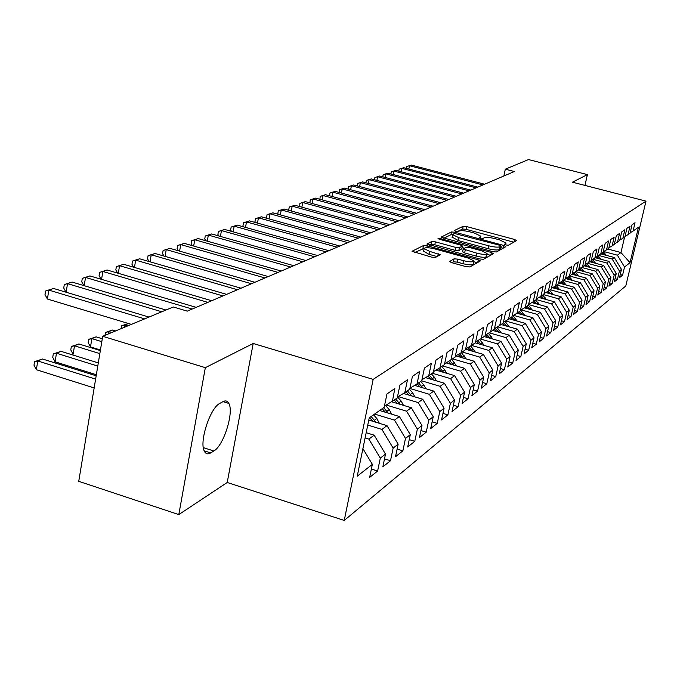 <?xml version="1.0" encoding="UTF-8"?>
<svg xmlns="http://www.w3.org/2000/svg" width="680" height="680" viewBox="0 0 680 680"><rect width="100%" height="100%" fill="white"/><g stroke="black" fill="none" stroke-linecap="round" stroke-linejoin="round"><path stroke-width="1.02" d="M505.971 244.996L508.427 245.208L516.537 240.626L514.598 239.479L466.659 226.576L463.199 226.261L454.317 230.571L455.6 231.37L458.073 231.591L459.229 231.022C461.38 230.358 465.12 230.69 470.458 232.016L474.478 233.096L480.853 236.181L479.281 237.473L480.683 238.153L483.148 238.365L484.262 237.787C486.344 237.107 490.067 237.43 495.448 238.765L499.502 239.853L506.022 243.024L504.535 244.299L505.971 244.996M449.446 261.298L451.418 262.599L466.106 266.653L469.923 266.951L480.412 260.882L478.287 259.828L427.269 245.837L423.521 245.523L412.029 251.277L431.604 257.133L435.438 257.44L440.317 254.762L429.624 251.362L424.175 248.659C424.813 247.316 428.298 247.384 434.63 248.854L468.282 258.094L473.935 260.916C473.263 262.233 469.795 262.157 463.539 260.686L457.861 259.131L454.079 258.825L449.369 261.655M205.334 367.668L178.797 514.59L227.222 482.486L253.19 343.485L205.334 367.668L102.697 336.294L173.298 306.986L187.297 311.142L514.343 171.521L505.317 169.192L503.829 176.01M253.19 343.485L373.167 379.372L646 201.135L625.787 285.982L344.241 520.438L373.167 379.372M584.936 185.41L587.409 174.615L572.424 182.189L646 201.135M587.409 174.615L528.513 159.562L505.317 169.192M492.83 251.676L496.434 251.982L505.835 246.67L503.88 245.488L455.031 232.262L451.486 231.948L441.048 237.158L492.83 251.676M493.374 253.708L483.506 259.284L479.8 258.978L426.896 244.043L431.707 241.553L435.396 241.859L455.727 247.418L459.399 247.724L462.451 245.999L460.411 245.004L439.399 239.275L438.005 238.595L440.657 238.663L491.394 252.484L493.374 253.708M392.3 401.982L394.817 388.552L386.954 393.975L384.2 407.269L369.231 417.868L357.238 476.195L372.351 464.363L362.907 448.638M384.421 406.173L397.222 398.046L399.95 385.007L407.49 379.797L404.787 392.692L409.725 389.19L412.42 376.397L419.671 371.39L416.993 384.047L421.745 380.681L424.413 368.118L431.383 363.307L428.731 375.734L433.304 372.504L435.94 360.162L442.646 355.538L440.028 367.736L444.423 364.625L447.032 352.503L453.483 348.05L450.899 360.043L455.141 357.043L457.716 345.134L463.938 340.833L461.38 352.623L465.46 349.732L468.01 338.028L474.011 333.88L471.478 345.466L475.422 342.677L477.938 331.168L483.726 327.173L481.227 338.563L485.027 335.877L487.517 324.555L493.102 320.697L490.637 331.908L494.309 329.307L496.765 318.172L502.163 314.449L499.723 325.474L503.276 322.957L505.708 312.001L510.927 308.397L508.512 319.251L511.938 316.82L514.343 306.034L519.392 302.558L517.004 313.233L520.327 310.879L522.707 300.271L527.587 296.897L525.223 307.411L528.445 305.133L530.791 294.686L535.525 291.423L533.188 301.775L536.299 299.574L538.628 289.28L543.21 286.118L540.898 296.319L543.915 294.185L546.21 284.045L550.656 280.976L548.369 291.031L551.293 288.957L553.571 278.962L557.872 275.995L555.611 285.898L558.45 283.892L560.702 274.04L564.876 271.159L562.64 280.925L565.394 278.97L567.621 269.263L571.676 266.466L569.457 276.089L572.135 274.201L574.337 264.63L578.272 261.911L576.079 271.405L578.68 269.569L580.856 260.125L584.681 257.482L582.513 266.849L585.038 265.064L587.197 255.748L590.912 253.19L588.769 262.421L591.217 260.686L593.351 251.498L596.963 249.007L594.847 258.12L597.227 256.428L599.343 247.367L602.854 244.945L600.755 253.938L603.075 252.297L605.166 243.347L608.583 240.992L606.5 249.866L608.762 248.268L610.827 239.436L614.159 237.142L612.102 245.905L614.295 244.35L616.343 235.628L619.582 233.393L617.55 242.046L619.684 240.533L621.715 231.923L624.869 229.746L622.854 238.289L624.937 236.81L626.952 228.31L630.02 226.185L628.023 234.625L630.054 233.189L632.043 224.791L635.043 222.725L633.063 231.055L638.461 227.239L630.02 262.692L624.538 266.985L617.38 255.187L603.696 251.532M620.245 274.584L622.582 275.221L624.538 266.985M622.582 275.221L619.514 277.67L621.477 269.382L619.412 270.997L612.162 259.046L598.375 255.349M615.043 278.681L617.44 279.327L619.412 270.997M617.44 279.327L614.295 281.843L616.275 273.453L614.159 275.111L606.815 262.999L592.917 259.258M609.705 282.872L612.17 283.543L614.159 275.111M612.17 283.543L608.932 286.127L610.938 277.627L608.762 279.327L601.332 267.061L587.316 263.279M604.222 287.181L606.755 287.87L608.762 279.327M606.755 287.87L603.44 290.522L605.463 281.92L603.228 283.662L595.697 271.235L581.57 267.41M598.596 291.601L601.196 292.306L603.228 283.662M601.196 292.306L597.796 295.035L599.837 286.322L597.542 288.116L589.909 275.51L575.679 271.643M592.815 296.14L595.493 296.871L597.542 288.116M595.493 296.871L591.991 299.668L594.057 290.844L591.702 292.68L583.967 279.913L569.602 275.995M586.883 300.798L589.628 301.554L591.702 292.68M589.628 301.554L586.033 304.427L588.123 295.486L585.701 297.381L577.856 284.435L563.312 280.449M580.779 305.592L583.61 306.374L585.701 297.381M583.61 306.374L579.913 309.324L582.02 300.262L579.53 302.209L571.574 289.076L556.843 285.03M574.506 310.514L577.413 311.321L579.53 302.209M577.413 311.321L573.614 314.356L575.739 305.175L573.181 307.181L565.123 293.862L550.188 289.74M568.055 315.579L571.047 316.412L573.181 307.181M571.047 316.412L567.137 319.532L569.288 310.225L566.652 312.29L558.476 298.775L543.346 294.584M561.408 320.781L564.494 321.649L566.652 312.29M564.494 321.649L560.473 324.861L562.64 315.426L559.929 317.551L551.633 303.841L536.299 299.574M554.574 326.145L557.753 327.037L559.929 317.551M557.753 327.037L553.605 330.352L555.798 320.781L553.01 322.966L544.587 309.051L528.564 304.572M547.527 331.661L550.808 332.588L553.01 322.966M550.808 332.588L546.542 336.005L548.76 326.298L545.879 328.55L537.336 314.415L521.075 309.859M540.269 337.348L543.652 338.308L545.879 328.55M543.652 338.308L539.257 341.827L541.492 331.984L538.526 334.305L529.856 319.957L513.442 315.333M532.788 343.204L536.274 344.199L538.526 334.305M536.274 344.199L531.743 347.828L534.012 337.841L530.952 340.238L522.146 325.661L505.58 320.977M525.079 349.248L528.674 350.276L530.952 340.238M528.674 350.276L524 354.017L526.286 343.885L523.133 346.35L514.19 331.551L497.471 326.791M517.115 355.478L520.829 356.55L523.133 346.35M520.829 356.55L516.01 360.409L518.321 350.115L515.066 352.673L505.979 337.62L489.107 332.8M508.895 361.904L512.737 363.018L515.066 352.673M512.737 363.018L507.756 367.004L510.094 356.558L506.727 359.193L497.496 343.901L480.471 339.014M500.404 368.543L504.381 369.699L506.727 359.193M504.381 369.699L499.231 373.813L501.594 363.205L498.117 365.933L488.733 350.378L471.546 345.423M491.631 375.402L495.745 376.601L498.117 365.933M495.745 376.601L490.425 380.859L492.813 370.082L489.217 372.895L479.68 357.085L462.23 352.019M482.562 382.491L486.812 383.741L489.217 372.895M486.812 383.741L481.312 388.135L483.735 377.188L480.012 380.103L470.313 364.021L452.583 358.844M473.178 389.819L477.581 391.119L480.012 380.103M477.581 391.119L471.886 395.675L474.334 384.548L470.483 387.558L460.615 371.195L442.612 365.908M463.462 397.4L468.027 398.76L470.483 387.558M468.027 398.76L462.128 403.469L464.601 392.164L460.615 395.284L450.577 378.624L432.284 373.226M453.39 405.246L458.133 406.666L460.615 395.284M458.133 406.666L452.021 411.553L454.521 400.052L450.389 403.291L440.173 386.325L421.583 380.8M442.96 413.38L447.882 414.859L450.389 403.291M447.882 414.859L441.55 419.925L444.074 408.229L439.79 411.587L429.377 394.306L409.878 388.475M432.14 421.812L437.248 423.359L439.79 411.587M437.248 423.359L430.678 428.613L433.236 416.712L428.782 420.197L418.192 402.585L398.174 396.567M420.911 430.559L426.216 432.174L428.782 420.197M426.216 432.174L419.399 437.631L421.982 425.519L417.367 429.139L406.563 411.188L386.325 405.059M409.241 439.637L414.766 441.329L417.367 429.139M414.766 441.329L407.685 446.989L410.295 434.664L405.493 438.43L394.493 420.121L374.603 414.06M397.12 449.063L402.866 450.84L405.493 438.43M402.866 450.84L395.505 456.731L398.149 444.176L393.15 448.086L381.93 429.42L367.752 425.059M384.506 458.864L390.499 460.725L393.15 448.086M390.499 460.725L382.84 466.854L385.509 454.07L380.307 458.142L368.866 439.085L365.109 437.92M371.374 469.055L377.621 471.019L380.307 458.142M377.621 471.019L369.648 477.394L372.351 464.363M404.787 392.692L397.443 396.993M368.866 439.085L374.153 435.175L366.18 432.709M385.509 454.07L374.153 435.175M416.993 384.047L409.938 388.186M381.93 429.42L387.013 425.654L368.773 420.07M398.149 444.176L387.013 425.654M428.731 375.734L421.949 379.712M394.493 420.121L399.373 416.508L379.627 410.507M410.295 434.664L399.373 416.508M440.028 367.736L433.5 371.569M406.563 411.188L411.264 407.711L391.825 401.837M421.982 425.519L411.264 407.711M450.899 360.043L444.618 363.732M418.192 402.585L422.714 399.236L403.469 393.465M433.236 416.712L422.714 399.236M466.106 358.887L461.388 352.614L455.328 356.175M429.377 394.306L433.747 391.076L414.69 385.399M444.074 408.229L433.747 391.076M471.478 345.466L465.647 348.899M440.173 386.325L444.371 383.205L425.519 377.621M454.521 400.052L444.371 383.205M481.227 338.563L475.592 341.878M450.577 378.624L454.631 375.615L435.965 370.124M464.601 392.164L454.631 375.615M490.637 331.908L485.197 335.104M460.615 371.195L464.534 368.288L446.054 362.882M474.334 384.548L464.534 368.288M499.723 325.474L494.471 328.559M470.313 364.021L474.096 361.216L455.812 355.895M483.735 377.188L474.096 361.216M508.512 319.251L503.429 322.243M479.68 357.085L483.335 354.374L465.57 349.231M492.813 370.082L483.335 354.374M517.004 313.233L512.1 316.124M488.733 350.378L492.277 347.76L475.192 342.839M501.594 363.205L492.277 347.76M525.223 307.411L520.472 310.216M497.496 343.901L500.922 341.368L484.092 336.541M510.094 356.558L500.922 341.368M533.188 301.775L528.59 304.487M505.979 337.62L509.294 335.172L492.702 330.438M518.321 350.115L509.294 335.172M540.898 296.319L536.443 298.945M514.19 331.551L517.404 329.171L501.05 324.53M526.286 343.885L517.404 329.171M548.369 291.031L544.051 293.573M522.146 325.661L525.258 323.357L509.142 318.801M534.012 337.841L525.258 323.357M555.611 285.898L551.429 288.371M529.856 319.957L532.873 317.721L516.979 313.25M541.492 331.984L532.873 317.721M562.64 280.925L558.577 283.322M537.336 314.415L540.26 312.256L524.501 307.836M548.76 326.298L540.26 312.256M569.457 276.089L565.522 278.418M544.587 309.051L547.434 306.944L531.811 302.591M555.798 320.781L547.434 306.944M576.079 271.405L572.254 273.666M551.633 303.841L554.395 301.793L538.9 297.491M562.64 315.426L554.395 301.793M582.513 266.849L578.799 269.042M558.476 298.775L561.153 296.795L545.793 292.545M569.288 310.225L561.153 296.795M588.769 262.421L585.157 264.562M565.123 293.862L567.723 291.933L552.5 287.733M575.739 305.175L567.723 291.933M594.847 258.12L591.328 260.194M571.574 289.076L574.107 287.207L559.019 283.058M582.02 300.262L574.107 287.207M600.755 253.938L597.337 255.952M577.856 284.435L580.321 282.608L565.488 278.553M588.123 295.486L580.321 282.608M606.5 249.866L603.177 251.829M583.967 279.913L586.364 278.137L572.067 274.244M594.057 290.844L586.364 278.137M612.102 245.905L608.863 247.817M589.909 275.51L592.246 273.785L578.127 269.951M599.837 286.322L592.246 273.785M617.55 242.046L614.397 243.907M595.697 271.235L597.966 269.552L584.027 265.778M605.463 281.92L597.966 269.552M622.854 238.289L619.786 240.1M601.332 267.061L603.542 265.421L589.773 261.715M610.938 277.627L603.542 265.421M628.023 234.625L625.039 236.394M606.815 262.999L608.974 261.409L595.365 257.754M616.275 273.453L608.974 261.409M633.063 231.055L630.148 232.781M612.162 259.046L614.269 257.49L600.822 253.886M621.477 269.382L614.269 257.49M102.697 336.294L78.744 481.321L178.797 514.59M227.222 482.486L344.241 520.438M607.707 249.007L620.95 252.543L624.614 237.04M617.38 255.187L620.95 252.543L630.02 262.692M219.801 403.41C210.248 407.736 199.155 441.533 204.23 450.967C205.641 453.968 207.799 454.614 210.706 452.906L213.843 450.985C223.575 445.842 234.132 412.386 228.871 403.444C227.536 400.86 225.556 400.265 222.912 401.668L219.801 403.41M513.765 242.19L466.072 229.33L462.613 229.016L457.232 231.65M452.659 234.719L450.891 234.761L443.666 238.298M503.038 248.251L500.846 247.656M501.135 246.118L499.766 245.284L454.317 233.427L452.667 234.676L459.025 237.762L488.606 245.786C494.113 247.154 497.904 247.477 499.987 246.755L501.135 246.118L500.556 248.752M452.149 237.107L458.422 240.601L459.025 237.762M500.514 248.948L499.358 249.594C497.284 250.325 493.493 250.002 487.985 248.642L458.422 240.601M429.548 245.216L431.094 244.451L431.707 241.553M461.771 248.778L458.787 250.631L455.107 250.325L434.792 244.766L431.094 244.451M462.119 247.554L464.457 248.191M486.888 254.32L490.535 255.315M476.977 253.224C483.038 254.643 486.396 254.736 487.067 253.496L481.5 250.75L469.854 247.579L466.216 247.265L463.19 249.007L476.977 253.224L476.348 256.139C482.4 257.558 485.767 257.652 486.438 256.402L486.999 253.827M462.697 251.702L464.627 252.926L465.248 250.019M476.348 256.139L464.627 252.926M473.858 261.281L473.297 263.891C472.617 265.217 469.158 265.14 462.893 263.678L457.223 262.115L453.441 261.808L451.792 262.701M423.64 251.209L429.003 254.337L429.624 251.362M437.121 256.572L429.003 254.337M424.192 248.353L414.732 252.475M477.411 262.718L473.764 261.715M606.424 255.391L603.27 251.778M604.427 254.855L602.471 252.722M601.825 253.173L603.024 254.481M482.927 184.934L409.513 165.725L411.4 165.07L484.611 184.212M406.478 168.41L406.87 166.498L409.513 165.725L408.841 169.031M406.87 166.498L411.4 165.07M601.111 259.293L597.915 255.612M599.08 258.749L597.057 256.547M596.402 257.014L597.635 258.357M595.654 263.296L592.424 259.556M593.589 262.743L591.319 260.262M590.835 260.958L592.11 262.344M476.077 187.858L401.837 168.368L403.775 167.705L477.81 187.119M398.769 171.139L399.177 169.15L401.837 168.368L401.149 171.768M399.177 169.15L403.775 167.705M469.064 190.85L393.966 171.088L395.955 170.399L470.832 190.094M390.864 173.935L391.28 171.87L393.966 171.088L393.261 174.573M391.28 171.87L395.955 170.399M590.062 267.41L586.781 263.594M587.962 266.841L585.616 264.291M585.063 264.936L586.44 266.433M584.315 271.635L581 267.75M582.182 271.056L579.793 268.455M579.037 268.906L580.618 270.631M461.856 193.928L385.9 173.868L387.931 173.162L463.675 193.154M382.763 176.808L383.188 174.658L385.9 173.868L385.177 177.446M383.188 174.658L387.931 173.162M454.469 197.081L377.613 176.724L379.703 176.001L456.339 196.282M374.442 179.758L374.892 177.522L377.613 176.724L376.881 180.404M374.892 177.522L379.703 176.001M578.425 275.978L575.059 272.008M576.24 275.383L573.827 272.74M573.044 273.199L574.642 274.941M446.887 200.319L369.121 179.656L371.263 178.917L448.8 199.504M365.908 182.784L366.375 180.455L369.121 179.656L368.365 183.439M366.375 180.455L371.263 178.917M572.365 280.432L568.956 276.394M570.146 279.828L567.689 277.142M566.882 277.61L568.497 279.378M439.093 203.643L360.4 182.656L362.601 181.9L441.056 202.81M357.153 185.895L357.629 183.464L360.4 182.656L359.626 186.558M357.629 183.464L362.601 181.9M566.134 285.014L562.683 280.891M563.881 284.401L561.383 281.664M560.558 282.149L562.19 283.934M559.733 289.731L556.206 285.481M557.447 289.102L554.906 286.314M554.056 286.815L555.696 288.618M553.154 294.576L549.534 290.199M550.825 293.93L548.241 291.1M547.366 291.618L549.024 293.437M546.38 299.574L542.683 295.052M544.009 298.911L541.356 295.995M540.49 296.556L542.164 298.401M539.41 304.708L535.619 300.05M536.996 304.036L534.259 301.019M533.392 301.631L535.101 303.51M532.236 310.003L528.351 305.201M529.771 309.315L526.949 306.195M526.057 306.825L527.825 308.771M524.841 315.46L520.557 310.165M522.333 314.755L519.418 311.525M518.5 312.179L520.327 314.194M517.225 321.087L512.881 315.664M514.667 320.365L511.658 317.024M510.706 317.696L512.61 319.787M509.363 326.893L504.96 321.343M506.753 326.153L503.396 322.405M502.673 323.382L504.645 325.55M431.086 207.06L351.441 185.75L353.702 184.969L433.109 206.202M348.16 189.066L348.653 186.558L351.441 185.75L350.65 189.754M348.653 186.558L353.702 184.969M422.866 210.579L342.236 188.921L344.556 188.122L424.94 209.686M339.014 192.397L339.422 189.737L342.236 188.921L341.428 193.043M339.422 189.737L344.556 188.122M414.409 214.183L332.775 192.185L335.163 191.361L416.543 213.273M329.596 195.797L329.945 193.01L332.775 192.185L331.95 196.435M329.945 193.01L335.163 191.361M405.714 217.898L323.051 195.534L325.507 194.692L407.906 216.963M319.923 199.291L320.203 196.367L323.051 195.534L322.209 199.911M320.203 196.367L325.507 194.692M396.763 221.723L313.055 198.985L315.579 198.118L399.024 220.753M309.969 202.886L310.182 199.818L313.055 198.985L312.188 203.498M310.182 199.818L315.579 198.118M387.549 225.65L302.762 202.53L305.363 201.637L389.878 224.655M299.727 206.593L299.863 203.371L302.762 202.53L301.877 207.188M299.863 203.371L305.363 201.637M378.072 229.704L292.171 206.184L294.848 205.267L380.469 228.675M289.187 210.418L288.745 209.737L289.255 207.026L292.171 206.184L291.269 210.987M289.255 207.026L294.848 205.267M368.296 233.869L281.265 209.95L284.019 208.998L370.77 232.815M278.341 214.353L277.814 213.545L278.324 210.792L281.265 209.95L280.339 214.897M278.324 210.792L284.019 208.998M358.224 238.17L270.028 213.817L272.867 212.84L360.774 237.082M267.163 218.407L266.551 217.464L267.07 214.676L270.028 213.817L269.076 218.934M267.07 214.676L272.867 212.84M501.262 332.877L496.791 327.199M498.601 332.12L495.091 328.194M494.335 329.188L496.425 331.5M347.846 242.607L258.451 217.812L261.375 216.801L350.472 241.485M255.646 222.589L254.94 221.501L255.468 218.671L258.451 217.812L257.474 223.1M255.468 218.671L261.375 216.801M492.898 339.065L488.367 333.243M490.178 338.283L486.608 334.271M485.494 334.934L487.951 337.646M337.127 247.18L246.508 221.935L249.526 220.889L339.839 246.024M243.772 226.916L242.981 225.667L243.5 222.793L246.508 221.935L245.505 227.4M243.5 222.793L249.526 220.889M484.254 345.457L479.663 339.49M481.483 344.658L477.853 340.552M476.697 341.232L479.196 343.995M326.069 251.898L234.183 226.176L237.303 225.105L328.874 250.707M231.523 231.378L230.63 229.968L231.157 227.043L234.183 226.176L233.163 231.838M231.157 227.043L237.303 225.105M475.329 352.061L470.679 345.942M466.233 349.426L465.715 348.857M472.498 351.237L468.8 347.046M467.611 347.743L470.152 350.557M314.653 256.776L221.476 230.562L224.689 229.457L317.543 255.544M218.883 235.986L217.898 234.396L218.425 231.438L221.476 230.562L220.422 236.419M218.425 231.438L224.689 229.457M456.748 356.167L456.263 355.631M463.216 358.046L459.45 353.753M458.218 354.475L460.81 357.349M302.855 261.808L208.344 235.093L211.667 233.946L305.839 260.534M205.836 240.754L204.739 238.977L205.275 235.969L208.344 235.093L207.264 241.153M205.275 235.969L211.667 233.946M456.569 365.959L451.733 359.457M446.93 363.137L446.479 362.635M453.611 365.092L449.777 360.697M448.511 361.445L451.137 364.37M290.657 267.019L194.778 239.768L198.212 238.587L293.751 265.701M192.355 245.684L191.148 243.712L191.683 240.652L194.778 239.768L193.664 246.058M191.683 240.652L198.212 238.587M446.692 373.277L444.703 369.835L441.728 366.537M436.772 370.362L436.356 369.894M443.675 372.394L439.773 367.888M438.456 368.662L441.133 371.646M278.043 272.399L180.744 244.604L184.297 243.38L281.24 271.039M178.423 250.784L177.097 248.6L177.642 245.488L180.744 244.604L179.613 251.124M177.642 245.488L184.297 243.38M436.466 380.868L434.392 377.23L431.375 373.864M426.25 377.842L425.867 377.417M433.373 379.95L429.369 375.284M428.043 376.142L430.78 379.185M264.988 277.975L166.243 249.611L169.915 248.345L268.294 276.565M164.007 256.062L162.571 253.657L163.106 250.495L166.243 249.611L165.078 256.377M163.106 250.495L169.915 248.345M425.867 388.73L423.725 384.888L420.648 381.463M422.714 387.787L418.565 382.933M417.248 383.868L420.045 386.997M251.473 283.747L151.224 254.787L155.031 253.478L254.898 282.285M149.099 261.545L147.534 258.893L148.078 255.68L151.224 254.787L150.033 261.808M148.078 255.68L155.031 253.478M414.876 396.89L412.649 392.827L409.53 389.334M411.647 395.921L407.371 390.864M405.994 391.833L408.918 395.097M128.46 323.519L124.771 325.04L127.687 325.924M121.184 328.618L121.66 325.771L128.418 323.501M121.66 325.771L124.771 325.04L124.397 327.284M237.456 289.731L135.677 260.151L139.612 258.791L241.009 288.218M133.654 267.214L131.963 264.308L132.506 261.043L135.677 260.151L134.453 267.452M132.506 261.043L139.612 258.791M403.478 405.356L401.166 401.064L397.502 396.958M400.171 404.362L395.743 399.092M394.324 400.103L397.375 403.512M115.659 330.913L112.71 330.021L108.613 331.704L111.571 332.605M105.001 335.333L105.485 332.444L112.71 330.021M105.485 332.444L108.613 331.704L108.239 333.99M222.929 295.936L119.561 265.701L123.649 264.299L226.61 294.363M117.657 273.105L115.83 269.926L116.373 266.602L119.561 265.701L118.303 273.3M116.373 266.602L123.649 264.299M391.646 414.154L389.249 409.615L385.569 405.501M102.289 338.759L96.109 336.863L91.868 338.615L90.508 346.927L100.436 349.988M388.254 413.125L383.681 407.635M382.202 408.68L385.39 412.258M90.508 346.927L88.179 342.661L88.715 339.346L91.868 338.615L101.813 341.666M88.715 339.346L96.109 336.863M207.859 302.37L102.859 271.464L107.091 270.002L211.684 300.738M101.073 279.225L99.102 275.749L99.654 272.365L102.859 271.464L101.566 279.37M99.654 272.365L107.091 270.002M379.346 423.308L376.856 418.506L373.567 414.8M375.878 422.246L371.144 416.517M369.605 417.605L372.912 421.337M100.334 350.582L78.897 343.969L74.494 345.788L99.832 353.617M71.332 346.511L74.494 345.788L73.134 354.238L70.788 349.885L71.332 346.511L78.897 343.969M192.21 309.051L85.519 277.44L89.913 275.927L196.18 307.351M83.87 285.583L81.745 281.784L82.297 278.341L85.519 277.44L84.192 285.676M82.297 278.341L89.913 275.927M366.554 432.828L366.333 431.953M98.303 362.916L61.038 351.339L56.466 353.226L55.097 361.828L96.347 374.731M55.097 361.828L52.742 357.382L53.286 353.949L56.466 353.226L97.775 366.087M53.286 353.949L61.038 351.339M161.789 311.772L67.524 283.645L72.088 282.072L165.971 310.029M66.002 292.188L63.733 288.056L64.285 284.554L67.524 283.645L66.156 292.238M64.285 284.554L72.088 282.072M96.169 375.802L42.483 358.998L37.74 360.961L36.363 369.716L94.172 387.94M36.363 369.716L34 365.168L34.544 361.675L37.74 360.961L95.625 379.117M34.544 361.675L42.483 358.998M144.644 318.886L48.824 290.096L53.567 288.464L148.996 317.075M131.368 324.394L47.421 299.03L48.824 290.096L45.569 290.998L53.567 288.464M47.421 299.03L45.008 294.567L45.569 290.998M505.41 244.817L505.682 243.576M480.208 238.008L480.479 236.759M462.613 229.016L463.199 226.261M466.072 229.33L466.659 226.576M514.038 242.037L514.598 239.479M450.891 234.761L451.486 231.948M454.801 233.35L455.031 232.262M503.31 248.098L503.88 245.488M487.985 248.642L488.606 245.786M499.358 249.594L499.987 246.755M434.792 244.766L435.396 241.859M455.107 250.325L455.727 247.418M458.787 250.631L459.399 247.724M461.703 249.101L462.323 246.211M440.47 239.564L440.657 238.663M490.807 255.153L491.394 252.484M453.441 261.808L454.079 258.825M457.223 262.115L457.861 259.131M462.893 263.678L463.539 260.686M437.716 256.267L438.243 253.733M422.909 248.463L423.521 245.523M426.887 247.681L427.269 245.837M477.7 262.556L478.287 259.828M204.161 450.815L210.706 452.906M203.32 447.627L213.843 450.985M604.826 254.966L605.65 254.371M599.42 258.842L600.295 258.213M593.878 262.82L594.804 262.149M588.183 266.9L589.169 266.195M582.335 271.099L583.38 270.351M576.334 275.409L577.439 274.609M570.163 279.828L571.336 278.987M563.847 284.359L565.063 283.492M557.362 289.008L558.611 288.116M550.698 293.794L551.981 292.876M543.838 298.716L545.156 297.772M536.775 303.781L538.135 302.812M529.499 309L530.902 307.998M522.01 314.373L523.447 313.344M514.284 319.914L515.771 318.852M506.319 325.626L507.85 324.53M498.108 331.525L499.69 330.387M489.625 337.611L491.258 336.438M480.87 343.893L482.554 342.677M471.818 350.378L473.56 349.129M462.46 357.094L464.262 355.801M452.787 364.038L454.648 362.695M442.773 371.221L444.703 369.835M432.395 378.658L434.392 377.23M421.651 386.368L423.725 384.888M410.507 394.366L412.649 392.827M398.939 402.662L401.166 401.064M386.928 411.281L389.249 409.615M374.45 420.231L376.856 418.506M505.614 244.885L505.945 243.347M480.437 238.085L480.777 236.529M500.59 248.821L501.194 246.066M452.064 237.507L452.667 234.676M461.831 248.888L462.425 246.126M462.57 251.915L463.19 249.007M423.555 251.625L424.175 248.659M222.998 401.625L228.871 403.444"/></g></svg>
